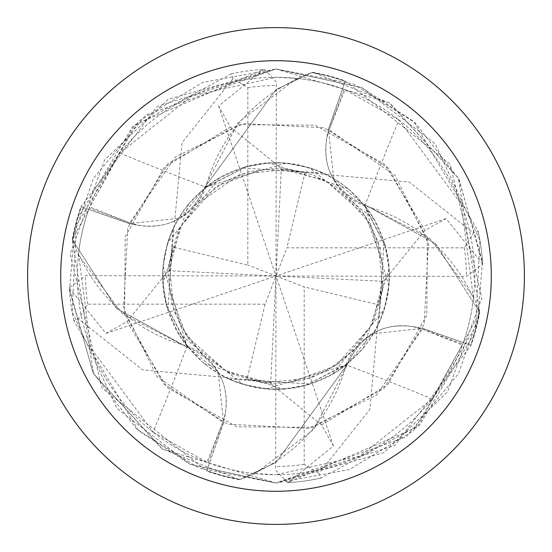 <?xml version="1.0" encoding="UTF-8"?>
<svg xmlns="http://www.w3.org/2000/svg" width="552" height="552" viewBox="0 0 552 552"><rect width="100%" height="100%" fill="white"/><g stroke="black" fill="none" stroke-linecap="round" stroke-linejoin="round"><path stroke-width="0.41" stroke-dasharray="2.76 2.07" d="M119.887 153.049A3504.393 898.918 -137.7 0 0 205.917 187.142A164.689 164.689 0 0 1 298.377 78.55L275.993 77.273L191.896 95.958L119.887 153.049L89.279 208.007L129.637 222.704A59.512 59.512 0 0 0 180.083 218.13L204.799 188.073L204.544 187.756L276 89.583L311.866 72.553A206.579 206.579 0 0 1 345.124 81.323L328.488 129.278C319.932 164.337 331.952 189.584 364.548 205.027C331.945 189.584 319.925 164.33 328.488 129.278L345.262 80.937L450.177 164.158L481.827 298.018L447.499 391.906L383.847 452.681L275.993 483L406.134 436.97L458.56 373.587L479.716 312.68A206.993 206.993 0 0 1 471.063 345.262L394.797 445.512L276.034 483L162.647 449.204L93.633 373.925L72.222 239.623L134.44 124.966L263.925 69.352L218.578 105.97L230.412 127.015L281.327 168.45L305.111 172.217L326.715 174.577L322.968 172.962C293.85 161.205 266.775 159.556 241.742 168.001L219.199 178.034C193.2 194.235 176.005 215.88 167.622 242.97L163.185 266.181C161.688 297.694 169.602 324.3 186.914 346L204.012 363.416C228.976 382.419 255.314 390.975 283.031 389.077L305.946 385.213L347.201 363.927L347.456 364.244L276 462.417L240.134 479.446A206.579 206.579 0 0 1 206.876 470.677L223.512 422.722C232.068 387.663 220.048 362.416 187.452 346.973C220.055 362.416 232.075 387.67 223.512 422.722L206.738 471.063L101.809 387.814L70.18 253.899L104.563 160.004L168.201 99.291L276.007 69L352.956 83.835L415.138 122.737L459.119 179.483L482.676 264.373L466.44 276.359L276 276L281.327 168.45M266.188 388.822L346.007 365.093L363.416 347.988L389.084 268.969L385.213 246.054L364.244 204.544L363.927 204.799L364.244 204.544L435.487 243.542L479.446 311.866A206.579 206.579 0 0 1 470.677 345.124L422.722 328.488C387.663 319.932 362.416 331.952 346.973 364.548C362.416 331.945 387.67 319.925 422.722 328.488L471.063 345.262M276 27.6A248.4 248.4 0 0 1 524.4 276A248.4 248.4 0 0 1 276 524.4A248.4 248.4 0 0 1 27.6 276A248.4 248.4 0 0 1 276 27.6M432.112 398.951A3504.393 898.918 42.3 0 0 346.083 364.858A164.689 164.689 0 0 1 253.623 473.45L276.007 474.727A198.713 198.713 0 0 1 77.287 276A198.713 198.713 0 0 1 276 77.287A198.713 198.713 0 0 1 474.713 276A198.713 198.713 0 0 1 276 474.713L360.104 456.042L432.112 398.951L462.721 343.993L422.363 329.296A59.512 59.512 0 0 0 371.917 333.87L347.332 363.823L347.587 364.141L313.895 429.463L255.141 473.616L240.134 479.446M473.45 298.377L461.334 204.309L398.951 119.887A3504.393 898.918 -47.7 0 0 364.858 205.917A164.689 164.689 0 0 1 473.45 298.377A198.713 198.713 0 0 1 463.252 342.53A198.713 198.713 0 0 1 462.721 343.993M398.951 119.887L343.993 89.279L329.296 129.637A59.512 59.512 0 0 0 333.87 180.083L363.823 204.668L364.141 204.412L429.463 238.105L473.616 296.859L479.446 311.866M298.377 78.55A198.713 198.713 0 0 1 342.53 88.748A198.713 198.713 0 0 1 343.993 89.279M364.858 205.917A59.512 59.512 0 0 1 333.87 180.083L328.371 129.23L345.124 81.323A206.579 206.579 0 0 0 311.852 72.56L276 89.583L204.412 187.859L238.105 122.537L296.859 78.384L311.866 72.553M230.412 127.015L164.392 167.187L125.2 236.822L124.648 313.267L163.516 383.819L227.721 424.198L308.54 428.386L376.443 395.17L422.77 328.371L470.677 345.124A206.579 206.579 0 0 0 479.44 311.852L435.521 243.57L364.141 204.412M346.083 364.858A59.512 59.512 0 0 1 371.917 333.87L422.77 328.371M253.623 473.45A198.713 198.713 0 0 1 209.47 463.252L206.876 470.677A206.579 206.579 0 0 0 240.148 479.44L276 462.417L347.587 364.141M78.55 253.623L90.666 347.691L153.049 432.112A3504.393 898.918 132.3 0 0 187.142 346.083A164.689 164.689 0 0 1 78.55 253.623A198.713 198.713 0 0 1 88.748 209.47A198.713 198.713 0 0 1 89.279 208.007M153.049 432.112L208.007 462.721L222.704 422.363A59.512 59.512 0 0 0 218.13 371.917L188.177 347.332L187.859 347.587L122.537 313.895L78.384 255.141L72.553 240.134A206.579 206.579 0 0 1 81.323 206.876L129.278 223.512C164.337 232.068 189.584 220.048 205.027 187.452C189.584 220.055 164.33 232.075 129.278 223.512L80.937 206.738L157.203 106.488L275.965 69L389.367 102.81L458.381 178.089L479.771 312.404L417.54 427.048L287.627 482.676L276.007 470.476L275.641 466.44L276 276L286.909 247.82L464.342 247.82L473.464 233.068L478.087 231.157L413.731 121.474L361.457 87.444L276 69L202.708 82.414L138.421 121.323L74.582 228.286L69.517 290.545L93.433 373.545L161.943 448.735L239.32 479.716L240.148 479.44M482.648 263.925L446.03 218.578L424.985 230.412L384.813 164.392L315.178 125.2L238.733 124.648L168.181 163.516L127.802 227.721L123.613 308.54L156.83 376.443L223.629 422.77L209.47 463.252A198.713 198.713 0 0 1 208.007 462.721M187.142 346.083A59.512 59.512 0 0 1 218.13 371.917L223.629 422.77M288.075 482.648L333.422 446.03L321.588 424.985L387.607 384.813L426.799 315.178L427.351 238.733L388.484 168.181L324.279 127.802L243.46 123.613L175.557 156.83L129.23 223.629L81.323 206.876A206.579 206.579 0 0 0 72.56 240.148L116.479 308.43L187.859 347.587M205.917 187.142A59.512 59.512 0 0 1 180.083 218.13L129.23 223.629M385.213 246.054L363.823 204.668M305.953 385.213L347.456 364.244L347.332 363.823M424.985 230.412L383.55 281.327L379.783 305.111L377.423 326.715L379.038 322.968C390.795 293.85 392.444 266.775 383.999 241.742L373.966 219.199C357.765 193.2 336.12 176.005 309.03 167.622L285.819 163.185C254.306 161.688 227.7 169.602 205.999 186.914L188.584 204.012C169.581 228.976 161.025 255.314 162.923 283.031L166.787 305.946L187.756 347.456L188.073 347.201L187.756 347.456L116.513 308.458L72.553 240.134M166.787 305.946L188.177 347.332M246.047 166.787L204.544 187.756L204.799 188.073L246.054 166.787L268.969 162.923C296.686 161.025 323.03 169.581 347.988 188.584L365.086 205.999C382.398 227.707 390.312 254.313 388.815 285.819L384.378 309.03C375.988 336.127 358.793 357.772 332.801 373.966L310.258 383.999C285.218 392.444 258.143 390.788 229.032 379.038L225.285 377.423L142.602 369.881L78.522 318.932L73.913 320.843L138.269 430.526L190.543 464.556L276 483L199.155 468.206L136.958 429.352L92.943 372.634L69.352 288.075L105.97 333.422L127.015 321.588L168.45 270.673L172.217 246.889L247.82 265.091L247.82 87.658L233.068 78.536L231.157 73.913L132.473 126.836L76.707 220.034L72.105 311.714L116.948 408.494L190.233 464.391L276 482.993L349.292 469.586L413.579 430.677L477.418 323.713L482.482 261.455L458.567 178.455L390.057 103.265L312.68 72.284A206.993 206.993 0 0 1 345.262 80.937M377.423 326.715L369.881 409.398L318.932 473.478L320.843 478.087L419.527 425.164L475.293 331.966L479.895 240.286L435.052 143.506L361.767 87.609L276 69.007L145.866 115.03L93.44 178.413L72.284 239.32L72.56 240.148M231.157 73.913A207 207 0 0 1 264.373 69.324L275.993 81.523L276.359 85.56L276 276L265.091 304.18L246.889 379.783L225.285 377.423M172.217 246.889L182.119 142.602L233.068 78.522M174.577 225.285L172.962 229.032L167.994 310.265M172.962 229.032C161.205 258.15 159.556 285.225 168.001 310.258L178.034 332.801C194.235 358.8 215.88 375.995 242.97 384.378L266.181 388.815C297.694 390.312 324.3 382.398 346 365.086M178.034 332.808L242.97 384.385M479.716 312.68L479.44 311.852M363.416 347.988C382.419 323.023 390.975 296.686 389.077 268.969M204.012 363.423L283.031 389.084M322.961 172.955L241.735 167.994M219.192 178.034L167.615 242.97M163.178 266.188L186.907 346.007M326.715 174.577L409.398 182.119L473.478 233.068M321.588 424.985L270.673 383.55L246.889 379.783M229.039 379.045L310.265 384.006M332.808 373.966L384.385 309.03M388.822 285.812L365.093 205.993M347.988 188.577L268.969 162.916M312.68 72.284L311.852 72.56M379.045 322.961L384.006 241.735M373.966 219.192L309.03 167.615M285.812 163.178L205.993 186.907M188.577 204.012L162.916 283.031M218.578 105.97L276 276L270.673 383.55M263.925 69.352L264.373 69.324M305.111 172.217L286.909 247.82M265.091 304.18L87.658 304.18L78.536 318.932M73.913 320.843A207 207 0 0 1 69.324 287.627L85.56 275.641L276 276L383.55 281.327M72.284 239.32A206.993 206.993 0 0 1 80.937 206.738M239.32 479.716A206.993 206.993 0 0 1 206.738 471.063M446.03 218.578L276 276L304.18 286.909L304.18 464.342L318.932 473.464M69.352 288.075L69.324 287.627M379.783 305.111L304.18 286.909M333.422 446.03L276 276L247.82 265.091M320.843 478.087A207 207 0 0 1 287.627 482.676A207 207 0 0 0 320.843 478.087M478.087 231.157A207 207 0 0 1 482.676 264.373A207 207 0 0 0 478.087 231.157M105.97 333.422L276 276L168.45 270.673M329.296 129.637A3488.116 894.744 -47.7 0 1 345.076 89.672M422.363 329.296A3488.116 894.744 42.3 0 1 462.328 345.076M222.704 422.363A3488.116 894.744 132.3 0 1 206.924 462.328M129.637 222.704A3488.116 894.744 -137.7 0 1 89.672 206.924M127.015 321.588L167.187 387.607L236.822 426.799L313.267 427.351L383.819 388.484L424.198 324.279L428.386 243.46L395.17 175.557L328.371 129.23M304.18 464.342A190.44 190.44 0 0 1 275.641 466.44M247.82 87.658A190.44 190.44 0 0 1 276.359 85.56M87.658 304.18A190.44 190.44 0 0 1 85.56 275.641M464.342 247.82A190.44 190.44 0 0 1 466.44 276.359M345.856 194.076L364.141 214.107L378.106 241.383L382.902 288.772L373.738 321.374L354.812 349.561L326.404 371.137L302.82 380.307L274.378 383.806L226.748 371.737L186.259 335.754L169.209 289.648L172.431 246.075M357.924 345.856L337.886 364.141L310.617 378.106L263.228 382.902L230.626 373.738L202.439 354.812L180.863 326.404L171.693 302.82L168.194 274.378L180.262 226.748L216.246 186.259L262.352 169.209L305.925 172.431M194.076 206.144L240.079 174.342L288.82 169.105L313.377 174.991L338.735 188.315L370.116 223.705L380.231 248.897L383.806 277.621L371.737 325.252L335.754 365.741L289.648 382.791L246.075 379.569M206.144 357.924L188.225 338.397L173.866 310.541L169.098 263.228L178.262 230.626L197.188 202.446L225.595 180.863L249.18 171.693L277.621 168.194L325.252 180.262L365.741 216.246L382.791 262.352L379.569 305.925"/><path stroke-width="0.83" d="M276 27.6A248.4 248.4 0 0 1 524.4 276A248.4 248.4 0 0 1 276 524.4A248.4 248.4 0 0 1 27.6 276A248.4 248.4 0 0 1 276 27.6M276 60.72A215.28 215.28 0 0 1 491.28 276A215.28 215.28 0 0 1 276 491.28A215.28 215.28 0 0 1 60.72 276A215.28 215.28 0 0 1 276 60.72"/></g></svg>
